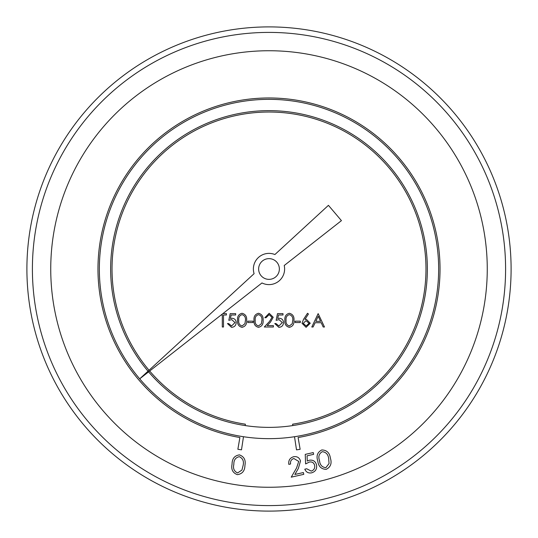 <?xml version="1.0" encoding="UTF-8"?>
<svg xmlns="http://www.w3.org/2000/svg" width="538" height="538" viewBox="0 0 538 538"><rect width="100%" height="100%" fill="white"/><g stroke="black" fill="none" stroke-linecap="round" stroke-linejoin="round"><path stroke-width="0.81" d="M148.596 371.859A158.354 158.354 0 0 0 418.584 217.022A158.354 158.354 0 0 0 190.6 131.413A158.354 158.354 0 0 0 148.024 371.186M243.485 436.721A169.652 169.652 0 0 0 294.515 436.721L296.512 449.869L300.137 449.317L298.106 437.535A171.03 171.03 0 0 0 412.007 175.186A171.03 171.03 0 0 0 126 175.18A171.03 171.03 0 0 0 239.887 437.535L237.863 449.27L241.488 449.829L243.485 436.721A169.652 169.652 0 0 1 126.531 176.888A169.652 169.652 0 0 1 411.476 176.894A169.652 169.652 0 0 1 294.515 436.721M274.905 254.541A15.615 15.615 0 0 0 254.097 273.674L139.698 378.839L261.979 282.948A15.615 15.615 0 0 0 284.219 265.51L341.435 220.641L328.436 205.334L274.905 254.541M50.74 269A218.26 218.26 0 0 0 269 487.26A218.26 218.26 0 0 0 487.26 269A218.26 218.26 0 0 0 269 50.74A218.26 218.26 0 0 0 50.74 269M26.9 269A242.1 242.1 0 0 1 269 26.9A242.1 242.1 0 0 1 511.1 269A242.1 242.1 0 0 1 269 511.1A242.1 242.1 0 0 1 26.9 269A242.1 242.1 0 0 1 269 26.9A242.1 242.1 0 0 1 511.1 269A242.1 242.1 0 0 1 269 511.1A242.1 242.1 0 0 1 26.9 269M279.37 269A10.37 10.37 0 0 0 263.815 260.022A10.37 10.37 0 0 0 263.815 277.978A10.37 10.37 0 0 0 279.37 269M237.359 474.65C232.732 472.909 230.977 469.392 232.073 464.106C232.086 458.699 234.541 455.619 239.437 454.879C244.124 456.601 245.953 460.125 244.924 465.451C244.824 470.871 242.302 473.938 237.359 474.65M233.848 464.328C232.86 468.477 234.111 471.355 237.601 472.949L241.939 470.071L243.156 465.303C244.044 461.167 242.766 458.289 239.309 456.675C235.563 457.515 233.748 460.064 233.848 464.328M293.862 458.517C291.273 459.391 290.184 461.214 290.594 463.978L288.825 464.381C288.281 460.488 289.861 457.946 293.566 456.735C297.077 456.19 299.397 457.603 300.513 460.979L298.334 468.477L294.858 474.469L303.385 472.552L303.788 474.334L291.24 477.159L296.579 467.946L298.724 461.416L293.862 458.517M305.241 454.381L313.244 452.579L313.641 454.341L307.064 455.82L307.279 461.059L309.37 460.225C313.096 459.721 315.483 461.288 316.532 464.926C317.144 469.015 315.483 471.658 311.549 472.855C308.355 473.386 306.109 472.169 304.797 469.197L306.7 468.773L311.273 471.113C313.997 470.125 315.107 468.181 314.616 465.283C313.815 462.653 312.06 461.57 309.337 462.048L305.604 463.938L305.241 454.381M326.176 469.351C321.233 469.183 318.442 466.419 317.79 461.053C316.068 455.928 317.407 452.229 321.805 449.95C326.795 450.084 329.659 452.835 330.399 458.215C332.04 463.379 330.635 467.092 326.176 469.351M319.538 460.703C319.935 464.953 322.047 467.273 325.867 467.67L329.054 463.541L328.671 458.638C328.193 454.435 326.055 452.115 322.269 451.691C318.98 453.689 318.072 456.688 319.538 460.703M245.18 425.558L245.389 424.193A156.982 156.982 0 0 1 149.678 371.012M149.039 370.252A156.982 156.982 0 0 1 191.32 132.59A156.982 156.982 0 0 1 417.293 217.493A156.982 156.982 0 0 1 292.605 424.193L292.813 425.558M222.866 313.62L226.417 313.62L226.417 314.992L223.499 314.992L223.499 326.996L222.302 326.996L222.302 314.992L221.111 314.992M230.19 313.62L235.678 313.62L235.678 314.992L231.125 314.992L230.405 318.509L231.979 318.254C234.635 318.489 236.034 319.949 236.189 322.625C235.98 325.551 234.427 327.117 231.522 327.339L227.446 323.567L228.643 323.567L231.596 325.967L234.992 322.578L231.764 319.626L228.818 320.312L230.19 313.62M242.033 327.339C238.664 326.452 237.171 324.105 237.561 320.318C237.164 316.519 238.657 314.172 242.033 313.277C245.442 314.158 246.982 316.499 246.646 320.318C246.982 324.125 245.442 326.465 242.033 327.339M238.758 320.312C238.388 323.271 239.491 325.16 242.073 325.967L244.938 323.674L245.449 320.312C245.752 317.359 244.629 315.476 242.073 314.649C239.491 315.463 238.388 317.346 238.758 320.312M247.85 322.538L247.85 321.166L252.994 321.166L252.994 322.538L247.85 322.538M258.489 327.339C255.12 326.452 253.633 324.105 254.023 320.318C253.627 316.519 255.113 314.172 258.489 313.277C261.905 314.158 263.438 316.499 263.109 320.318C263.438 324.125 261.905 326.465 258.489 327.339M255.22 320.312C254.851 323.271 255.954 325.16 258.529 325.967L261.401 323.674L261.905 320.312C262.214 317.359 261.085 315.476 258.529 314.649C255.954 315.463 254.851 317.346 255.22 320.312M269.121 314.649L266.021 317.736L264.824 317.736L269.182 313.277L273.223 317.259L270.52 322.054L267.171 325.625L273.391 325.625L273.391 326.996L264.306 326.996L269.491 321.462L272.026 317.366L269.121 314.649M277.507 313.62L282.995 313.62L282.995 314.992L278.449 314.992L277.729 318.509L279.303 318.254C281.952 318.489 283.358 319.949 283.513 322.625C283.304 325.551 281.744 327.117 278.845 327.339L274.763 323.567L275.967 323.567L278.919 325.967L282.309 322.578L279.087 319.626L276.135 320.312L277.507 313.62M289.357 327.339C285.987 326.452 284.494 324.105 284.884 320.318C284.488 316.519 285.981 314.172 289.357 313.277C292.766 314.158 294.306 316.499 293.97 320.318C294.306 324.125 292.766 326.465 289.357 327.339M286.082 320.312C285.712 323.271 286.815 325.16 289.397 325.967L292.262 323.674L292.766 320.312C293.075 317.359 291.952 315.476 289.397 314.649C286.815 315.463 285.712 317.346 286.082 320.312M295.167 322.538L295.167 321.166L300.312 321.166L300.312 322.538L295.167 322.538M303.519 319.384L307.514 313.277L308.435 314.004L304.905 319.411L306.29 319.283L310.258 323.244L306.082 327.339L302.026 323.271L303.519 319.384M306.041 320.655L303.23 323.318L306.142 325.967L309.061 323.318L306.041 320.655M318.146 313.62L324.488 326.996L323.183 326.996L321.206 322.713L315.147 322.713L313.109 326.996L311.798 326.996L318.146 313.62M318.22 316.23L315.793 321.341L320.574 321.341L318.22 316.23M32.401 269A236.599 236.599 0 0 0 387.299 473.897A236.599 236.599 0 0 0 387.299 64.103A236.599 236.599 0 0 0 32.401 269"/></g></svg>

